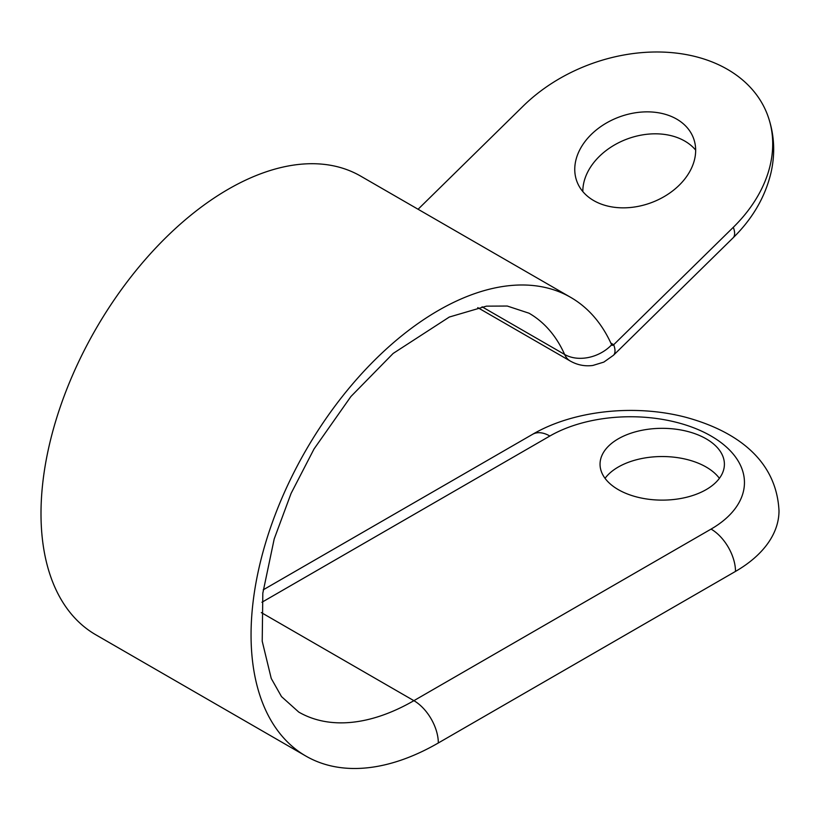 <?xml version="1.0" encoding="UTF-8"?>
<svg xmlns="http://www.w3.org/2000/svg" width="820" height="820" viewBox="0 0 820 820"><rect width="100%" height="100%" fill="white"/><g stroke="black" fill="none" stroke-linecap="round" stroke-linejoin="round"><path stroke-width="1.23" d="M719.396 478.327A62.176 35.895 0 0 0 662.222 456.535A62.176 35.895 0 0 0 605.037 478.327M305.911 756.091A264.829 152.899 -60 0 1 305.901 450.293A264.829 152.899 -60 0 1 570.73 297.393L360.677 176.115A264.829 152.899 -60 0 0 95.848 329.015A264.829 152.899 -60 0 0 95.848 634.813L305.911 756.091A264.829 152.899 -60 0 0 438.321 742.971L735.499 571.407A148.533 85.751 0 0 0 779 510.768C776.366 458.769 734.587 430.49 685.622 417.236C635.008 403.983 573.744 410.266 532.59 434.313A34.542 19.947 60 0 1 549.861 436.025A113.99 65.815 180 0 1 711.073 436.025A113.99 65.815 180 0 1 711.073 529.095L413.895 700.669A230.287 132.953 -60 0 1 298.757 712.078L281.506 696.61L271.236 678.447L262.215 641.209L262.82 593.168L274.198 538.955L291.079 493.414L314.039 448.96L350.919 396.511L393.149 353.44L449.329 317.032L486.403 306.157L507.252 306.034L529.033 313.209A230.287 132.953 -60 0 1 564.621 354.455A36.849 21.269 -60 0 0 570.31 361.056C577.403 365.043 584.916 366.509 592.85 365.464L603.838 362.102L613.473 355.265A34.542 12.228 45.5 0 0 613.698 344.718L733.326 227.284A148.533 109.275 159.8 0 0 767.704 115.394C774.326 133.834 775.443 152.868 771.046 172.507C765.245 196.902 752.596 218.673 733.101 237.831A34.542 12.228 -134.5 0 0 733.326 227.284M570.73 297.393A264.829 152.899 -60 0 1 611.648 344.83A2.306 1.333 120 0 0 612.007 345.251A2.306 1.333 120 0 0 613.698 344.718L610.849 343.078M679.175 185.238A62.176 45.746 -20.2 0 0 693.566 138.395A62.176 45.746 -20.2 0 0 619.428 116.922A62.176 45.746 -20.2 0 0 576.849 181.302A62.176 45.746 -20.2 0 0 593.721 200.582A62.176 45.746 -20.2 0 0 679.175 185.238M418.077 209.264L523.262 106.005A148.533 109.275 159.8 0 1 663.493 52.111A148.533 109.275 159.8 0 1 767.704 115.394M695.668 150.091A62.176 45.746 -20.2 0 0 627.505 138.877A62.176 45.746 -20.2 0 0 582.825 191.572M618.249 489.612A62.176 35.895 0 0 0 686.012 497.391A62.176 35.895 0 0 0 724.398 464.233A62.176 35.895 0 0 0 662.222 428.327A62.176 35.895 0 0 0 600.045 464.233A62.176 35.895 0 0 0 618.249 489.612M482.068 306.803L564.621 354.455A34.542 26.004 156 0 0 611.648 344.83M261.324 612.591L413.895 700.669A34.542 19.947 -120 0 1 438.321 742.971M261.928 602.259L549.861 436.025M735.499 571.407A34.542 19.947 -120 0 0 711.073 529.095M477.752 307.623L570.31 361.056M532.59 434.313L263.22 589.836M733.101 237.831L613.473 355.265"/></g></svg>
